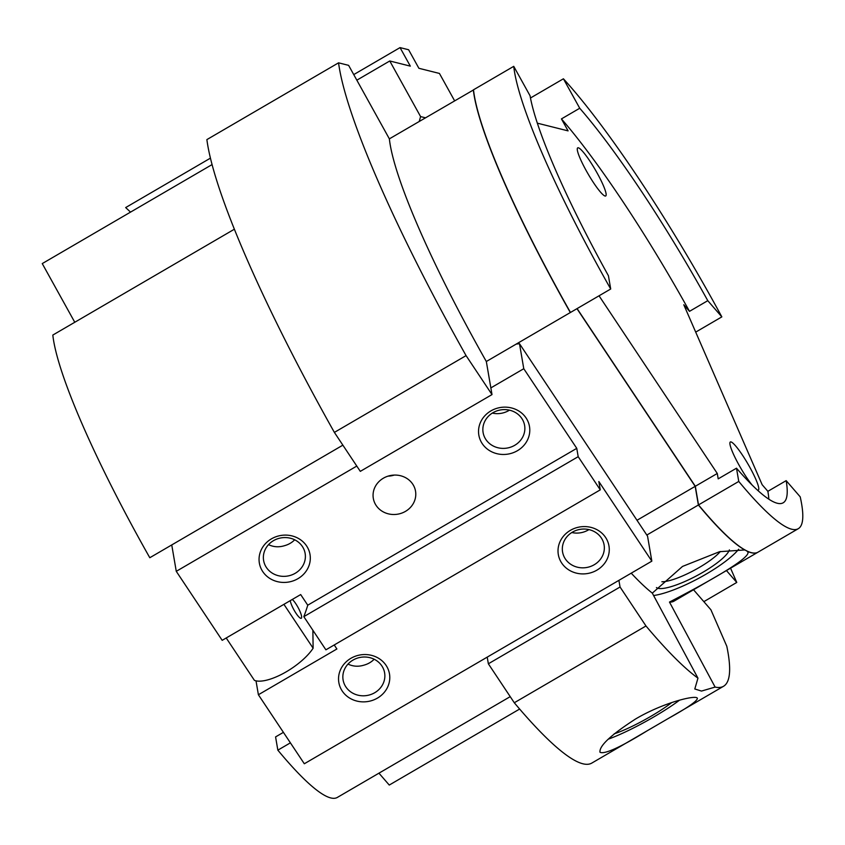 <?xml version="1.0" encoding="UTF-8"?>
<svg xmlns="http://www.w3.org/2000/svg" width="845" height="845" viewBox="0 0 845 845"><rect width="100%" height="100%" fill="white"/><g stroke="black" fill="none" stroke-linecap="round" stroke-linejoin="round"><path stroke-width="1.27" d="M754.87 553.031A278.258 41.479 -120.2 0 1 746.927 551.035L744.825 549.937L719.57 551.69L682.517 566.425L652.319 593.137L697.959 678.155L694.801 688.981L701.498 691.073L715.113 687.08A376.838 56.182 59.8 0 0 723.542 686.277A376.838 56.182 59.8 0 0 726.795 646.245L710.92 609.805L693.534 589.757M653.597 595.524A55.664 12.643 151.8 0 0 699.787 577.705A55.664 12.643 151.8 0 0 738.688 549.229M746.927 551.035L746.969 551.109C756.56 555.735 699.829 586.356 669.472 602.062L715.113 687.08M747.519 551.785L746.969 551.109A278.343 41.5 -120.2 0 0 757.923 552.218L673.93 601.186A278.343 41.5 59.8 0 1 669.472 602.062M389.365 138.855L348.615 65.35L338.56 62.826A376.838 56.182 59.8 0 0 466.07 355.618L492.001 394.583L486.329 361.512A278.343 41.5 59.8 0 1 389.365 138.855L473.517 89.929M486.329 361.512L570.322 312.544A278.343 41.5 -120.2 0 1 473.348 89.887M492.001 394.583L360.308 471.362L334.377 432.397A376.838 56.182 59.8 0 1 206.877 139.605L338.56 62.826M334.377 432.397L466.07 355.618M798.303 528.674L758.071 552.134A278.343 41.5 -120.2 0 1 698.519 504.898L738.762 481.439A278.343 41.5 59.8 0 0 798.303 528.674A278.343 41.5 59.8 0 0 800.215 496.849L786.167 480.647L767.873 491.315L762.158 484.724L683.785 304.749L689.499 311.34A248.367 37.022 59.8 0 0 561.439 118.902L568.083 130.88L537.293 123.159M597.278 173.309A27.832 4.151 -120.2 0 1 605.728 195.956A27.832 4.151 -120.2 0 1 586.145 170.51A27.832 4.151 -120.2 0 1 577.695 147.864A27.832 4.151 -120.2 0 1 597.278 173.309M752.135 485.03A27.832 4.151 -120.2 0 1 738.773 464.644A27.832 4.151 -120.2 0 1 730.312 441.998A27.832 4.151 -120.2 0 1 749.906 467.433A27.832 4.151 -120.2 0 1 758.356 490.089A27.832 4.151 -120.2 0 1 757.384 490.026M618.91 580.346L620.05 587.011L645.981 625.976A376.838 56.182 59.8 0 0 697.959 678.155M620.05 587.011L488.357 663.79L487.216 657.125M645.981 625.976L514.288 702.755L488.357 663.79M599.042 295.803L717.278 473.475L718.197 478.861L736.491 468.193A248.367 37.022 59.8 0 0 783.209 502.775A248.367 37.022 59.8 0 0 786.167 480.647M768.844 499.152A248.367 37.022 59.8 0 0 767.873 491.315M530.058 95.781A248.367 37.022 59.8 0 0 608.432 275.755L610.703 289.001A278.343 41.5 59.8 0 1 513.739 66.343L530.058 95.781M689.499 311.34L707.783 300.672A248.367 37.022 59.8 0 0 579.733 108.245L563.414 78.796L530.459 98.009M561.439 118.902L579.733 108.245M610.703 289.001L570.47 312.46A278.343 41.5 -120.2 0 1 473.496 89.802L513.739 66.343M342.869 445.157L149.797 557.732A278.343 41.5 59.8 0 1 52.823 335.064L234.297 229.259M635.609 718.968C610.946 734.875 599.073 745.977 599.992 752.251C604.46 754.564 620.188 747.413 647.185 730.788L668.205 718.535C687.767 707.645 697.495 700.896 697.368 698.276C696.407 694.579 663.589 702.406 635.609 718.968M608.199 739.185A55.664 7.932 151 0 0 679.56 700.146M614.188 733.798A41.658 5.936 151 0 0 671.722 702.565M661.867 581.772A36.684 8.334 151.8 0 0 692.108 571.41A36.684 8.334 151.8 0 0 720.331 551.521M656.438 587.56A41.658 9.464 151.8 0 0 694.527 576.892A41.658 9.464 151.8 0 0 729.383 549.873M695.224 486.382L576.966 308.678L695.181 486.35L698.371 504.983L695.34 486.319M473.401 90.003A278.258 41.479 -120.2 0 0 570.269 312.428L570.407 312.354M744.867 550.01A278.343 41.5 -120.2 0 1 698.371 504.983L698.54 504.919M744.825 549.937A278.258 41.479 -120.2 0 1 698.414 504.993L646.816 535.043M698.519 504.898L695.329 486.266L577.103 308.594M695.329 486.266L717.278 473.475M738.762 481.439L736.491 468.193M636.993 520.277L695.181 486.35M290.395 742.839L277.847 750.159L275.576 736.914L283.413 732.351M695.699 332.117L721.841 316.875L707.783 300.672M514.288 702.755A376.838 56.182 59.8 0 0 591.849 763.056L647.185 730.788M631.215 573.163A278.343 41.5 59.8 0 0 652.319 593.137M721.841 316.875A278.343 41.5 59.8 0 0 563.414 78.796M277.847 750.159A278.343 41.5 59.8 0 0 337.398 797.395L510.222 696.639M292.296 599.454A11.133 2.377 -118.7 0 1 295.856 603.795A11.133 2.377 -118.7 0 1 301.264 618.276A11.133 2.377 -118.7 0 1 295.296 612.16A11.133 2.377 -118.7 0 1 290.247 600.658M312.872 630.254L313.125 648.221A38.543 14.101 146.4 0 1 283.888 673.138A38.543 14.101 146.4 0 1 254.419 680.362L226.217 637.986M313.125 648.221L283.92 604.344M419.257 121.426L420.588 116.589L425.457 117.804M420.588 116.589L389.767 60.977L410.321 66.132L400.044 47.605L353.749 74.592M210.384 158.173L125.673 207.574A342.574 335.212 -75.9 0 1 130.51 212.127M400.044 47.605L408.61 49.749L418.888 68.287L439.442 73.441L454.61 100.808M389.767 60.977L356.843 80.18M212.01 164.617L42.25 263.587L74.772 322.262M509.429 410.163A21.051 19.34 -9.7 0 1 508.764 410.575A21.051 19.34 -9.7 0 1 492.329 413.089M514.711 445.315A21.051 19.34 -9.7 0 1 483.108 432.555A21.051 19.34 -9.7 0 1 500.589 409.931A21.051 19.34 -9.7 0 1 524.608 425.447A21.051 19.34 -9.7 0 1 514.711 445.315M517.415 450.712A25.688 23.607 -9.7 0 1 478.534 431.932A25.688 23.607 -9.7 0 1 516.548 409.772A25.688 23.607 -9.7 0 1 517.415 450.712M374.166 659.248A21.051 19.34 -9.7 0 1 369.592 662.807A21.051 19.34 -9.7 0 1 364.269 665.057C358.555 666.874 353.136 666.547 348.013 664.086M374.715 692.72A21.051 19.34 -9.7 0 1 343.102 679.961A21.051 19.34 -9.7 0 1 360.593 657.336A21.051 19.34 -9.7 0 1 384.612 672.852A21.051 19.34 -9.7 0 1 374.715 692.72M377.409 698.118A25.688 23.607 -9.7 0 1 338.539 679.338A25.688 23.607 -9.7 0 1 376.553 657.178A25.688 23.607 -9.7 0 1 377.409 698.118M588.912 529.604A21.051 19.34 -9.7 0 1 588.236 530.016A21.051 19.34 -9.7 0 1 571.811 532.53M334.229 644.967L336.891 648.981L258.39 694.748L256.014 680.859M516.221 344.084L519.495 343.704L523.773 368.716L490.85 387.908M258.39 694.748L304.316 763.764L651.833 561.154L647.545 536.131L519.495 343.704M268.53 544.645C273.653 547.106 279.072 547.433 284.797 545.606A21.051 19.34 -9.7 0 0 290.11 543.367A21.051 19.34 -9.7 0 0 294.683 539.807M325.895 649.826L303.82 616.649L578.191 456.68L600.267 489.857L325.895 649.826M596.897 570.153A25.688 23.607 -9.7 0 1 558.017 551.373A25.688 23.607 -9.7 0 1 596.031 529.213A25.688 23.607 -9.7 0 1 596.897 570.153M651.833 561.154L598.841 481.523L600.267 489.857M297.936 578.677A25.688 23.607 -9.7 0 1 259.056 559.897A25.688 23.607 -9.7 0 1 297.07 537.737A25.688 23.607 -9.7 0 1 297.936 578.677M383.387 478.196A21.41 19.667 170.3 0 0 373.321 498.402A21.41 19.667 170.3 0 0 392.281 514.457A21.41 19.667 170.3 0 0 415.529 491.167A21.41 19.667 170.3 0 0 383.387 478.196M523.773 368.716L576.765 448.346L307.749 605.189L300.683 594.563L222.182 640.33L176.267 571.326L171.746 544.93M356.791 466.07L176.267 571.326M576.765 448.346L578.191 456.68M388.045 476.136A21.41 19.667 170.3 0 0 394.235 475.08M307.749 605.189A342.574 125.345 146.4 0 1 303.82 616.649M594.193 564.756A21.051 19.34 -9.7 0 1 562.58 551.996A21.051 19.34 -9.7 0 1 580.071 529.371A21.051 19.34 -9.7 0 1 604.09 544.888A21.051 19.34 -9.7 0 1 594.193 564.756M295.232 573.28A21.051 19.34 -9.7 0 1 263.619 560.52A21.051 19.34 -9.7 0 1 281.11 537.895A21.051 19.34 -9.7 0 1 305.129 553.401A21.051 19.34 -9.7 0 1 295.232 573.28M730.555 568.178L736.766 582.448L703.843 601.651M519.643 709.039L389.26 785.058L378.951 773.175M726.457 570.565L736.766 582.448M723.542 686.277L668.205 718.535"/></g></svg>
